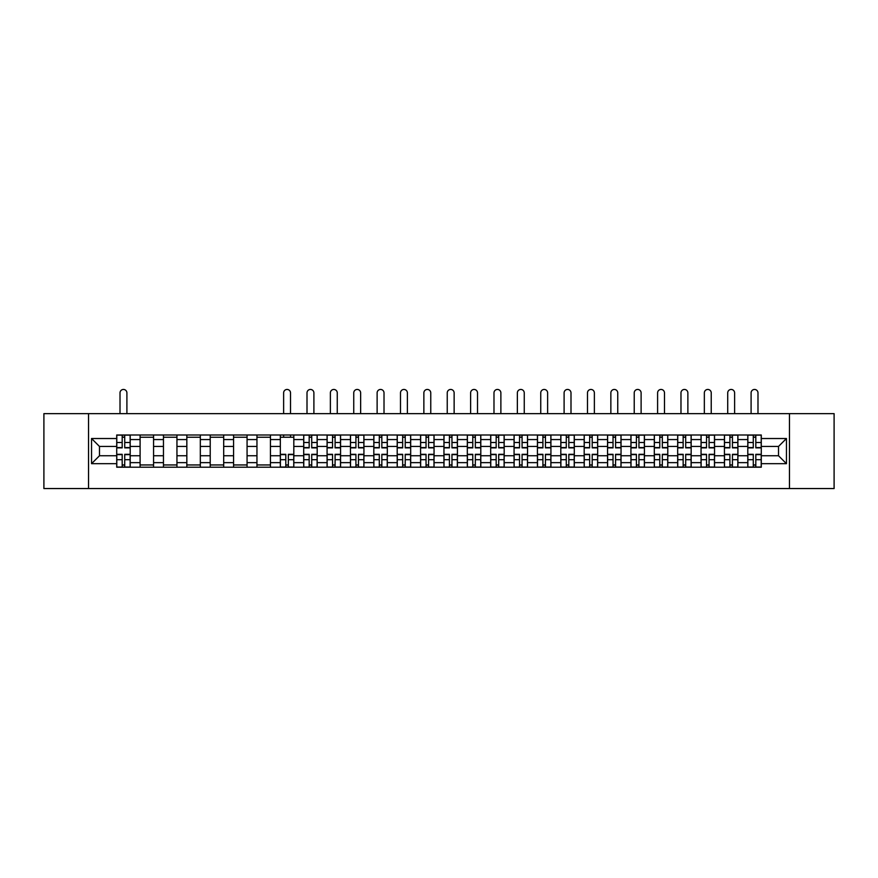 <?xml version="1.0" encoding="UTF-8"?>
<svg xmlns="http://www.w3.org/2000/svg" width="878" height="878" viewBox="0 0 878 878"><rect width="100%" height="100%" fill="white"/><g stroke="black" fill="none" stroke-linecap="round" stroke-linejoin="round"><path stroke-width="1.32" d="M789.454 488.552L834.1 488.552L834.1 413.637L43.9 413.637L43.9 488.552L789.454 488.552L789.454 413.637M140.096 467.206L140.096 439.56L130.196 439.56L130.196 467.206M130.196 439.56L130.196 434.994M140.096 439.56L140.096 434.994M153.573 434.994L153.573 467.206M163.462 467.206L163.462 434.994M176.95 434.994L176.95 467.206M186.838 467.206L186.838 434.994M200.327 434.994L200.327 467.206M210.215 467.206L210.215 434.994M223.692 434.994L223.692 467.206M233.581 467.206L233.581 434.994M247.069 434.994L247.069 467.206M256.958 467.206L256.958 434.994M270.446 434.994L270.446 467.206M280.334 467.206L280.334 434.994M293.812 434.994L293.812 467.206M303.7 467.206L303.7 434.994M317.188 434.994L317.188 467.206M327.077 467.206L327.077 434.994M340.565 434.994L340.565 467.206M350.454 467.206L350.454 434.994M363.931 434.994L363.931 467.206M373.819 467.206L373.819 434.994M387.308 434.994L387.308 467.206M397.196 467.206L397.196 434.994M410.684 434.994L410.684 467.206M420.573 467.206L420.573 434.994M434.05 434.994L434.05 467.206M443.95 467.206L443.95 434.994M457.427 434.994L457.427 467.206M467.315 467.206L467.315 434.994M480.804 434.994L480.804 467.206M490.692 467.206L490.692 434.994M504.181 434.994L504.181 467.206M514.069 467.206L514.069 434.994M527.546 434.994L527.546 467.206M537.435 467.206L537.435 434.994M550.923 434.994L550.923 467.206M560.812 467.206L560.812 434.994M574.3 434.994L574.3 467.206M584.188 467.206L584.188 434.994M597.666 434.994L597.666 467.206M607.554 467.206L607.554 434.994M621.042 434.994L621.042 467.206M630.931 467.206L630.931 434.994M644.419 434.994L644.419 467.206M654.308 467.206L654.308 434.994M667.785 434.994L667.785 467.206M677.673 467.206L677.673 434.994M691.162 434.994L691.162 467.206M701.05 467.206L701.05 434.994M714.538 434.994L714.538 467.206M724.427 467.206L724.427 434.994M737.904 434.994L737.904 467.206M747.804 467.206L747.804 434.994M747.804 455.748L737.904 455.748M724.427 455.748L714.538 455.748M701.05 455.748L691.162 455.748M677.673 455.748L667.785 455.748M654.308 455.748L644.419 455.748M630.931 455.748L621.042 455.748M607.554 455.748L597.666 455.748M584.188 455.748L574.3 455.748M560.812 455.748L550.923 455.748M537.435 455.748L527.546 455.748M514.069 455.748L504.181 455.748M490.692 455.748L480.804 455.748M467.315 455.748L457.427 455.748M443.95 455.748L434.05 455.748M420.573 455.748L410.684 455.748M397.196 455.748L387.308 455.748M373.819 455.748L363.931 455.748M350.454 455.748L340.565 455.748M327.077 455.748L317.188 455.748M303.7 455.748L293.812 455.748M280.334 455.748L270.446 455.748M256.958 455.748L247.069 455.748M233.581 455.748L223.692 455.748M210.215 455.748L200.327 455.748M186.838 455.748L176.95 455.748M163.462 455.748L153.573 455.748M140.096 455.748L130.196 455.748M747.804 446.452L737.904 446.452M724.427 446.452L714.538 446.452M701.05 446.452L691.162 446.452M677.673 446.452L667.785 446.452M654.308 446.452L644.419 446.452M630.931 446.452L621.042 446.452M607.554 446.452L597.666 446.452M584.188 446.452L574.3 446.452M560.812 446.452L550.923 446.452M537.435 446.452L527.546 446.452M514.069 446.452L504.181 446.452M490.692 446.452L480.804 446.452M467.315 446.452L457.427 446.452M443.95 446.452L434.05 446.452M420.573 446.452L410.684 446.452M397.196 446.452L387.308 446.452M373.819 446.452L363.931 446.452M350.454 446.452L340.565 446.452M327.077 446.452L317.188 446.452M303.7 446.452L293.812 446.452M280.334 446.452L270.446 446.452M256.958 446.452L247.069 446.452M233.581 446.452L223.692 446.452M210.215 446.452L200.327 446.452M186.838 446.452L176.95 446.452M163.462 446.452L153.573 446.452M140.096 446.452L130.196 446.452M99.488 455.748L116.719 455.748L116.719 446.452L99.488 446.452L99.488 455.748L91.542 463.683L91.542 438.517L116.719 438.517L116.719 446.452M761.281 446.452L761.281 455.748L778.512 455.748L778.512 446.452L761.281 446.452L761.281 434.994L116.719 434.994L116.719 438.517M761.281 438.517L786.458 438.517L786.458 463.683L761.281 463.683L761.281 455.748M116.719 455.748L116.719 467.206L761.281 467.206L761.281 463.683M116.719 463.683L91.542 463.683M88.546 488.552L88.546 413.637M124.731 464.956L122.185 464.956M122.185 437.244L124.731 437.244M153.573 464.956L140.096 464.956M140.096 437.244L153.573 437.244M176.95 464.956L163.462 464.956M163.462 437.244L176.95 437.244M200.327 464.956L186.838 464.956M186.838 437.244L200.327 437.244M223.692 464.956L210.215 464.956M210.215 437.244L223.692 437.244M247.069 464.956L233.581 464.956M233.581 437.244L247.069 437.244M270.446 464.956L256.958 464.956M256.958 437.244L270.446 437.244M288.346 464.956L285.8 464.956M280.334 437.244L293.812 437.244M311.723 464.956L309.177 464.956M309.177 437.244L311.723 437.244M335.089 464.956L332.542 464.956M332.542 437.244L335.089 437.244M358.465 464.956L355.919 464.956M355.919 437.244L358.465 437.244M381.842 464.956L379.296 464.956M379.296 437.244L381.842 437.244M405.219 464.956L402.662 464.956M402.662 437.244L405.219 437.244M428.585 464.956L426.039 464.956M426.039 437.244L428.585 437.244M451.961 464.956L449.415 464.956M449.415 437.244L451.961 437.244M475.338 464.956L472.781 464.956M472.781 437.244L475.338 437.244M498.704 464.956L496.158 464.956M496.158 437.244L498.704 437.244M522.081 464.956L519.535 464.956M519.535 437.244L522.081 437.244M545.457 464.956L542.911 464.956M542.911 437.244L545.457 437.244M568.823 464.956L566.277 464.956M566.277 437.244L568.823 437.244M592.2 464.956L589.654 464.956M589.654 437.244L592.2 437.244M615.577 464.956L613.031 464.956M613.031 437.244L615.577 437.244M638.943 464.956L636.396 464.956M636.396 437.244L638.943 437.244M662.319 464.956L659.773 464.956M659.773 437.244L662.319 437.244M685.696 464.956L683.15 464.956M683.15 437.244L685.696 437.244M709.073 464.956L706.516 464.956M706.516 437.244L709.073 437.244M732.439 464.956L729.892 464.956M729.892 437.244L732.439 437.244M755.815 464.956L753.269 464.956M753.269 437.244L755.815 437.244M91.542 438.517L99.488 446.452M778.512 455.748L786.458 463.683M778.512 446.452L786.458 438.517M126.904 413.637L126.904 392.894A3.446 3.446 0 0 0 123.458 389.448A3.446 3.446 0 0 0 120.012 392.894L120.012 413.637M124.731 447.879L124.731 435.137L130.131 435.137L130.131 447.879L124.731 447.879M122.185 437.09L124.731 437.09M122.185 435.137L116.796 435.137L116.796 447.879L122.185 447.879L122.185 435.137L124.731 435.137M122.185 454.321L122.185 467.052L116.796 467.052L116.796 454.321L122.185 454.321M124.731 465.11L122.185 465.11M124.731 467.052L130.131 467.052L130.131 454.321L124.731 454.321L124.731 467.052L122.185 467.052M313.896 413.637L313.896 392.894A3.446 3.446 0 0 0 310.45 389.448A3.446 3.446 0 0 0 307.004 392.894L307.004 413.637M311.723 447.879L311.723 435.137L317.112 435.137L317.112 447.879L311.723 447.879M309.177 437.09L311.723 437.09M309.177 435.137L303.777 435.137L303.777 447.879L309.177 447.879L309.177 435.137L311.723 435.137M337.262 413.637L337.262 392.894A3.446 3.446 0 0 0 333.816 389.448A3.446 3.446 0 0 0 330.369 392.894L330.369 413.637M335.089 447.879L335.089 435.137L340.488 435.137L340.488 447.879L335.089 447.879M332.542 437.09L335.089 437.09M332.542 435.137L327.154 435.137L327.154 447.879L332.542 447.879L332.542 435.137L335.089 435.137M360.639 413.637L360.639 392.894A3.446 3.446 0 0 0 357.192 389.448A3.446 3.446 0 0 0 353.746 392.894L353.746 413.637M358.465 447.879L358.465 435.137L363.865 435.137L363.865 447.879L358.465 447.879M355.919 437.09L358.465 437.09M355.919 435.137L350.531 435.137L350.531 447.879L355.919 447.879L355.919 435.137L358.465 435.137M384.015 413.637L384.015 392.894A3.446 3.446 0 0 0 380.569 389.448A3.446 3.446 0 0 0 377.123 392.894L377.123 413.637M381.842 447.879L381.842 435.137L387.231 435.137L387.231 447.879L381.842 447.879M379.296 437.09L381.842 437.09M379.296 435.137L373.896 435.137L373.896 447.879L379.296 447.879L379.296 435.137L381.842 435.137M407.381 413.637L407.381 392.894A3.446 3.446 0 0 0 403.935 389.448A3.446 3.446 0 0 0 400.489 392.894L400.489 413.637M405.219 447.879L405.219 435.137L410.608 435.137L410.608 447.879L405.219 447.879M402.662 437.09L405.219 437.09M402.662 435.137L397.273 435.137L397.273 447.879L402.662 447.879L402.662 435.137L405.219 435.137M290.519 413.637L290.519 392.894A3.446 3.446 0 0 0 287.073 389.448A3.446 3.446 0 0 0 283.627 392.894L283.627 413.637M285.8 454.321L285.8 467.052L280.4 467.052L280.4 454.321L285.8 454.321M288.346 465.11L285.8 465.11M288.346 467.052L293.746 467.052L293.746 454.321L288.346 454.321L288.346 467.052L285.8 467.052M290.519 434.994L290.519 437.244M283.627 434.994L283.627 437.244M309.177 454.321L309.177 467.052L303.777 467.052L303.777 454.321L309.177 454.321M311.723 465.11L309.177 465.11M311.723 467.052L317.112 467.052L317.112 454.321L311.723 454.321L311.723 467.052L309.177 467.052M332.542 454.321L332.542 467.052L327.154 467.052L327.154 454.321L332.542 454.321M335.089 465.11L332.542 465.11M335.089 467.052L340.488 467.052L340.488 454.321L335.089 454.321L335.089 467.052L332.542 467.052M355.919 454.321L355.919 467.052L350.531 467.052L350.531 454.321L355.919 454.321M358.465 465.11L355.919 465.11M358.465 467.052L363.865 467.052L363.865 454.321L358.465 454.321L358.465 467.052L355.919 467.052M379.296 454.321L379.296 467.052L373.896 467.052L373.896 454.321L379.296 454.321M381.842 465.11L379.296 465.11M381.842 467.052L387.231 467.052L387.231 454.321L381.842 454.321L381.842 467.052L379.296 467.052M402.662 454.321L402.662 467.052L397.273 467.052L397.273 454.321L402.662 454.321M405.219 465.11L402.662 465.11M405.219 467.052L410.608 467.052L410.608 454.321L405.219 454.321L405.219 467.052L402.662 467.052M430.758 413.637L430.758 392.894A3.446 3.446 0 0 0 427.312 389.448A3.446 3.446 0 0 0 423.865 392.894L423.865 413.637M428.585 447.879L428.585 435.137L433.984 435.137L433.984 447.879L428.585 447.879M426.039 437.09L428.585 437.09M426.039 435.137L420.65 435.137L420.65 447.879L426.039 447.879L426.039 435.137L428.585 435.137M454.135 413.637L454.135 392.894A3.446 3.446 0 0 0 450.688 389.448A3.446 3.446 0 0 0 447.242 392.894L447.242 413.637M451.961 447.879L451.961 435.137L457.35 435.137L457.35 447.879L451.961 447.879M449.415 437.09L451.961 437.09M449.415 435.137L444.016 435.137L444.016 447.879L449.415 447.879L449.415 435.137L451.961 435.137M477.511 413.637L477.511 392.894A3.446 3.446 0 0 0 474.065 389.448A3.446 3.446 0 0 0 470.619 392.894L470.619 413.637M475.338 447.879L475.338 435.137L480.727 435.137L480.727 447.879L475.338 447.879M472.781 437.09L475.338 437.09M472.781 435.137L467.392 435.137L467.392 447.879L472.781 447.879L472.781 435.137L475.338 435.137M500.877 413.637L500.877 392.894A3.446 3.446 0 0 0 497.431 389.448A3.446 3.446 0 0 0 493.985 392.894L493.985 413.637M498.704 447.879L498.704 435.137L504.104 435.137L504.104 447.879L498.704 447.879M496.158 437.09L498.704 437.09M496.158 435.137L490.769 435.137L490.769 447.879L496.158 447.879L496.158 435.137L498.704 435.137M524.254 413.637L524.254 392.894A3.446 3.446 0 0 0 520.808 389.448A3.446 3.446 0 0 0 517.361 392.894L517.361 413.637M522.081 447.879L522.081 435.137L527.469 435.137L527.469 447.879L522.081 447.879M519.535 437.09L522.081 437.09M519.535 435.137L514.135 435.137L514.135 447.879L519.535 447.879L519.535 435.137L522.081 435.137M547.631 413.637L547.631 392.894A3.446 3.446 0 0 0 544.184 389.448A3.446 3.446 0 0 0 540.738 392.894L540.738 413.637M545.457 447.879L545.457 435.137L550.846 435.137L550.846 447.879L545.457 447.879M542.911 437.09L545.457 437.09M542.911 435.137L537.512 435.137L537.512 447.879L542.911 447.879L542.911 435.137L545.457 435.137M570.996 413.637L570.996 392.894A3.446 3.446 0 0 0 567.55 389.448A3.446 3.446 0 0 0 564.104 392.894L564.104 413.637M568.823 447.879L568.823 435.137L574.223 435.137L574.223 447.879L568.823 447.879M566.277 437.09L568.823 437.09M566.277 435.137L560.888 435.137L560.888 447.879L566.277 447.879L566.277 435.137L568.823 435.137M594.373 413.637L594.373 392.894A3.446 3.446 0 0 0 590.927 389.448A3.446 3.446 0 0 0 587.481 392.894L587.481 413.637M592.2 447.879L592.2 435.137L597.6 435.137L597.6 447.879L592.2 447.879M589.654 437.09L592.2 437.09M589.654 435.137L584.254 435.137L584.254 447.879L589.654 447.879L589.654 435.137L592.2 435.137M617.75 413.637L617.75 392.894A3.446 3.446 0 0 0 614.304 389.448A3.446 3.446 0 0 0 610.858 392.894L610.858 413.637M615.577 447.879L615.577 435.137L620.965 435.137L620.965 447.879L615.577 447.879M613.031 437.09L615.577 437.09M613.031 435.137L607.631 435.137L607.631 447.879L613.031 447.879L613.031 435.137L615.577 435.137M641.116 413.637L641.116 392.894A3.446 3.446 0 0 0 637.669 389.448A3.446 3.446 0 0 0 634.223 392.894L634.223 413.637M638.943 447.879L638.943 435.137L644.342 435.137L644.342 447.879L638.943 447.879M636.396 437.09L638.943 437.09M636.396 435.137L631.008 435.137L631.008 447.879L636.396 447.879L636.396 435.137L638.943 435.137M664.492 413.637L664.492 392.894A3.446 3.446 0 0 0 661.046 389.448A3.446 3.446 0 0 0 657.6 392.894L657.6 413.637M662.319 447.879L662.319 435.137L667.719 435.137L667.719 447.879L662.319 447.879M659.773 437.09L662.319 437.09M659.773 435.137L654.384 435.137L654.384 447.879L659.773 447.879L659.773 435.137L662.319 435.137M687.869 413.637L687.869 392.894A3.446 3.446 0 0 0 684.423 389.448A3.446 3.446 0 0 0 680.977 392.894L680.977 413.637M685.696 447.879L685.696 435.137L691.085 435.137L691.085 447.879L685.696 447.879M683.15 437.09L685.696 437.09M683.15 435.137L677.75 435.137L677.75 447.879L683.15 447.879L683.15 435.137L685.696 435.137M711.235 413.637L711.235 392.894A3.446 3.446 0 0 0 707.789 389.448A3.446 3.446 0 0 0 704.343 392.894L704.343 413.637M709.073 447.879L709.073 435.137L714.462 435.137L714.462 447.879L709.073 447.879M706.516 437.09L709.073 437.09M706.516 435.137L701.127 435.137L701.127 447.879L706.516 447.879L706.516 435.137L709.073 435.137M734.612 413.637L734.612 392.894A3.446 3.446 0 0 0 731.165 389.448A3.446 3.446 0 0 0 727.719 392.894L727.719 413.637M732.439 447.879L732.439 435.137L737.838 435.137L737.838 447.879L732.439 447.879M729.892 437.09L732.439 437.09M729.892 435.137L724.504 435.137L724.504 447.879L729.892 447.879L729.892 435.137L732.439 435.137M426.039 454.321L426.039 467.052L420.65 467.052L420.65 454.321L426.039 454.321M428.585 465.11L426.039 465.11M428.585 467.052L433.984 467.052L433.984 454.321L428.585 454.321L428.585 467.052L426.039 467.052M449.415 454.321L449.415 467.052L444.016 467.052L444.016 454.321L449.415 454.321M451.961 465.11L449.415 465.11M451.961 467.052L457.35 467.052L457.35 454.321L451.961 454.321L451.961 467.052L449.415 467.052M472.781 454.321L472.781 467.052L467.392 467.052L467.392 454.321L472.781 454.321M475.338 465.11L472.781 465.11M475.338 467.052L480.727 467.052L480.727 454.321L475.338 454.321L475.338 467.052L472.781 467.052M496.158 454.321L496.158 467.052L490.769 467.052L490.769 454.321L496.158 454.321M498.704 465.11L496.158 465.11M498.704 467.052L504.104 467.052L504.104 454.321L498.704 454.321L498.704 467.052L496.158 467.052M519.535 454.321L519.535 467.052L514.135 467.052L514.135 454.321L519.535 454.321M522.081 465.11L519.535 465.11M522.081 467.052L527.469 467.052L527.469 454.321L522.081 454.321L522.081 467.052L519.535 467.052M542.911 454.321L542.911 467.052L537.512 467.052L537.512 454.321L542.911 454.321M545.457 465.11L542.911 465.11M545.457 467.052L550.846 467.052L550.846 454.321L545.457 454.321L545.457 467.052L542.911 467.052M566.277 454.321L566.277 467.052L560.888 467.052L560.888 454.321L566.277 454.321M568.823 465.11L566.277 465.11M568.823 467.052L574.223 467.052L574.223 454.321L568.823 454.321L568.823 467.052L566.277 467.052M589.654 454.321L589.654 467.052L584.254 467.052L584.254 454.321L589.654 454.321M592.2 465.11L589.654 465.11M592.2 467.052L597.6 467.052L597.6 454.321L592.2 454.321L592.2 467.052L589.654 467.052M613.031 454.321L613.031 467.052L607.631 467.052L607.631 454.321L613.031 454.321M615.577 465.11L613.031 465.11M615.577 467.052L620.965 467.052L620.965 454.321L615.577 454.321L615.577 467.052L613.031 467.052M636.396 454.321L636.396 467.052L631.008 467.052L631.008 454.321L636.396 454.321M638.943 465.11L636.396 465.11M638.943 467.052L644.342 467.052L644.342 454.321L638.943 454.321L638.943 467.052L636.396 467.052M659.773 454.321L659.773 467.052L654.384 467.052L654.384 454.321L659.773 454.321M662.319 465.11L659.773 465.11M662.319 467.052L667.719 467.052L667.719 454.321L662.319 454.321L662.319 467.052L659.773 467.052M683.15 454.321L683.15 467.052L677.75 467.052L677.75 454.321L683.15 454.321M685.696 465.11L683.15 465.11M685.696 467.052L691.085 467.052L691.085 454.321L685.696 454.321L685.696 467.052L683.15 467.052M706.516 454.321L706.516 467.052L701.127 467.052L701.127 454.321L706.516 454.321M709.073 465.11L706.516 465.11M709.073 467.052L714.462 467.052L714.462 454.321L709.073 454.321L709.073 467.052L706.516 467.052M729.892 454.321L729.892 467.052L724.504 467.052L724.504 454.321L729.892 454.321M732.439 465.11L729.892 465.11M732.439 467.052L737.838 467.052L737.838 454.321L732.439 454.321L732.439 467.052L729.892 467.052M757.988 413.637L757.988 392.894A3.446 3.446 0 0 0 754.542 389.448A3.446 3.446 0 0 0 751.096 392.894L751.096 413.637M755.815 447.879L755.815 435.137L761.204 435.137L761.204 447.879L755.815 447.879M753.269 437.09L755.815 437.09M753.269 435.137L747.869 435.137L747.869 447.879L753.269 447.879L753.269 435.137L755.815 435.137M753.269 454.321L753.269 467.052L747.869 467.052L747.869 454.321L753.269 454.321M755.815 465.11L753.269 465.11M755.815 467.052L761.204 467.052L761.204 454.321L755.815 454.321L755.815 467.052L753.269 467.052M724.427 439.56L714.538 439.56M701.05 439.56L691.162 439.56M677.673 439.56L667.785 439.56M654.308 439.56L644.419 439.56M630.931 439.56L621.042 439.56M607.554 439.56L597.666 439.56M584.188 439.56L574.3 439.56M560.812 439.56L550.923 439.56M537.435 439.56L527.546 439.56M514.069 439.56L504.181 439.56M490.692 439.56L480.804 439.56M467.315 439.56L457.427 439.56M443.95 439.56L434.05 439.56M420.573 439.56L410.684 439.56M397.196 439.56L387.308 439.56M373.819 439.56L363.931 439.56M350.454 439.56L340.565 439.56M327.077 439.56L317.188 439.56M303.7 439.56L293.812 439.56M280.334 439.56L270.446 439.56M256.958 439.56L247.069 439.56M233.581 439.56L223.692 439.56M210.215 439.56L200.327 439.56M186.838 439.56L176.95 439.56M163.462 439.56L153.573 439.56M747.804 439.56L737.904 439.56M724.427 462.64L714.538 462.64M701.05 462.64L691.162 462.64M677.673 462.64L667.785 462.64M654.308 462.64L644.419 462.64M630.931 462.64L621.042 462.64M607.554 462.64L597.666 462.64M584.188 462.64L574.3 462.64M560.812 462.64L550.923 462.64M537.435 462.64L527.546 462.64M514.069 462.64L504.181 462.64M490.692 462.64L480.804 462.64M467.315 462.64L457.427 462.64M443.95 462.64L434.05 462.64M420.573 462.64L410.684 462.64M397.196 462.64L387.308 462.64M373.819 462.64L363.931 462.64M350.454 462.64L340.565 462.64M327.077 462.64L317.188 462.64M303.7 462.64L293.812 462.64M280.334 462.64L270.446 462.64M256.958 462.64L247.069 462.64M233.581 462.64L223.692 462.64M210.215 462.64L200.327 462.64M186.838 462.64L176.95 462.64M163.462 462.64L153.573 462.64M140.096 462.64L130.196 462.64M747.804 462.64L737.904 462.64M124.731 447.56L130.131 447.56M124.731 442.501L130.131 442.501M116.796 447.56L122.185 447.56M116.796 442.501L122.185 442.501M122.185 454.639L116.796 454.639M122.185 459.699L116.796 459.699M130.131 454.639L124.731 454.639M130.131 459.699L124.731 459.699M311.723 447.56L317.112 447.56M311.723 442.501L317.112 442.501M303.777 447.56L309.177 447.56M303.777 442.501L309.177 442.501M335.089 447.56L340.488 447.56M335.089 442.501L340.488 442.501M327.154 447.56L332.542 447.56M327.154 442.501L332.542 442.501M358.465 447.56L363.865 447.56M358.465 442.501L363.865 442.501M350.531 447.56L355.919 447.56M350.531 442.501L355.919 442.501M381.842 447.56L387.231 447.56M381.842 442.501L387.231 442.501M373.896 447.56L379.296 447.56M373.896 442.501L379.296 442.501M405.219 447.56L410.608 447.56M405.219 442.501L410.608 442.501M397.273 447.56L402.662 447.56M397.273 442.501L402.662 442.501M285.8 454.639L280.4 454.639M285.8 459.699L280.4 459.699M293.746 454.639L288.346 454.639M293.746 459.699L288.346 459.699M309.177 454.639L303.777 454.639M309.177 459.699L303.777 459.699M317.112 454.639L311.723 454.639M317.112 459.699L311.723 459.699M332.542 454.639L327.154 454.639M332.542 459.699L327.154 459.699M340.488 454.639L335.089 454.639M340.488 459.699L335.089 459.699M355.919 454.639L350.531 454.639M355.919 459.699L350.531 459.699M363.865 454.639L358.465 454.639M363.865 459.699L358.465 459.699M379.296 454.639L373.896 454.639M379.296 459.699L373.896 459.699M387.231 454.639L381.842 454.639M387.231 459.699L381.842 459.699M402.662 454.639L397.273 454.639M402.662 459.699L397.273 459.699M410.608 454.639L405.219 454.639M410.608 459.699L405.219 459.699M428.585 447.56L433.984 447.56M428.585 442.501L433.984 442.501M420.65 447.56L426.039 447.56M420.65 442.501L426.039 442.501M451.961 447.56L457.35 447.56M451.961 442.501L457.35 442.501M444.016 447.56L449.415 447.56M444.016 442.501L449.415 442.501M475.338 447.56L480.727 447.56M475.338 442.501L480.727 442.501M467.392 447.56L472.781 447.56M467.392 442.501L472.781 442.501M498.704 447.56L504.104 447.56M498.704 442.501L504.104 442.501M490.769 447.56L496.158 447.56M490.769 442.501L496.158 442.501M522.081 447.56L527.469 447.56M522.081 442.501L527.469 442.501M514.135 447.56L519.535 447.56M514.135 442.501L519.535 442.501M545.457 447.56L550.846 447.56M545.457 442.501L550.846 442.501M537.512 447.56L542.911 447.56M537.512 442.501L542.911 442.501M568.823 447.56L574.223 447.56M568.823 442.501L574.223 442.501M560.888 447.56L566.277 447.56M560.888 442.501L566.277 442.501M592.2 447.56L597.6 447.56M592.2 442.501L597.6 442.501M584.254 447.56L589.654 447.56M584.254 442.501L589.654 442.501M615.577 447.56L620.965 447.56M615.577 442.501L620.965 442.501M607.631 447.56L613.031 447.56M607.631 442.501L613.031 442.501M638.943 447.56L644.342 447.56M638.943 442.501L644.342 442.501M631.008 447.56L636.396 447.56M631.008 442.501L636.396 442.501M662.319 447.56L667.719 447.56M662.319 442.501L667.719 442.501M654.384 447.56L659.773 447.56M654.384 442.501L659.773 442.501M685.696 447.56L691.085 447.56M685.696 442.501L691.085 442.501M677.75 447.56L683.15 447.56M677.75 442.501L683.15 442.501M709.073 447.56L714.462 447.56M709.073 442.501L714.462 442.501M701.127 447.56L706.516 447.56M701.127 442.501L706.516 442.501M732.439 447.56L737.838 447.56M732.439 442.501L737.838 442.501M724.504 447.56L729.892 447.56M724.504 442.501L729.892 442.501M426.039 454.639L420.65 454.639M426.039 459.699L420.65 459.699M433.984 454.639L428.585 454.639M433.984 459.699L428.585 459.699M449.415 454.639L444.016 454.639M449.415 459.699L444.016 459.699M457.35 454.639L451.961 454.639M457.35 459.699L451.961 459.699M472.781 454.639L467.392 454.639M472.781 459.699L467.392 459.699M480.727 454.639L475.338 454.639M480.727 459.699L475.338 459.699M496.158 454.639L490.769 454.639M496.158 459.699L490.769 459.699M504.104 454.639L498.704 454.639M504.104 459.699L498.704 459.699M519.535 454.639L514.135 454.639M519.535 459.699L514.135 459.699M527.469 454.639L522.081 454.639M527.469 459.699L522.081 459.699M542.911 454.639L537.512 454.639M542.911 459.699L537.512 459.699M550.846 454.639L545.457 454.639M550.846 459.699L545.457 459.699M566.277 454.639L560.888 454.639M566.277 459.699L560.888 459.699M574.223 454.639L568.823 454.639M574.223 459.699L568.823 459.699M589.654 454.639L584.254 454.639M589.654 459.699L584.254 459.699M597.6 454.639L592.2 454.639M597.6 459.699L592.2 459.699M613.031 454.639L607.631 454.639M613.031 459.699L607.631 459.699M620.965 454.639L615.577 454.639M620.965 459.699L615.577 459.699M636.396 454.639L631.008 454.639M636.396 459.699L631.008 459.699M644.342 454.639L638.943 454.639M644.342 459.699L638.943 459.699M659.773 454.639L654.384 454.639M659.773 459.699L654.384 459.699M667.719 454.639L662.319 454.639M667.719 459.699L662.319 459.699M683.15 454.639L677.75 454.639M683.15 459.699L677.75 459.699M691.085 454.639L685.696 454.639M691.085 459.699L685.696 459.699M706.516 454.639L701.127 454.639M706.516 459.699L701.127 459.699M714.462 454.639L709.073 454.639M714.462 459.699L709.073 459.699M729.892 454.639L724.504 454.639M729.892 459.699L724.504 459.699M737.838 454.639L732.439 454.639M737.838 459.699L732.439 459.699M755.815 447.56L761.204 447.56M755.815 442.501L761.204 442.501M747.869 447.56L753.269 447.56M747.869 442.501L753.269 442.501M753.269 454.639L747.869 454.639M753.269 459.699L747.869 459.699M761.204 454.639L755.815 454.639M761.204 459.699L755.815 459.699"/></g></svg>
